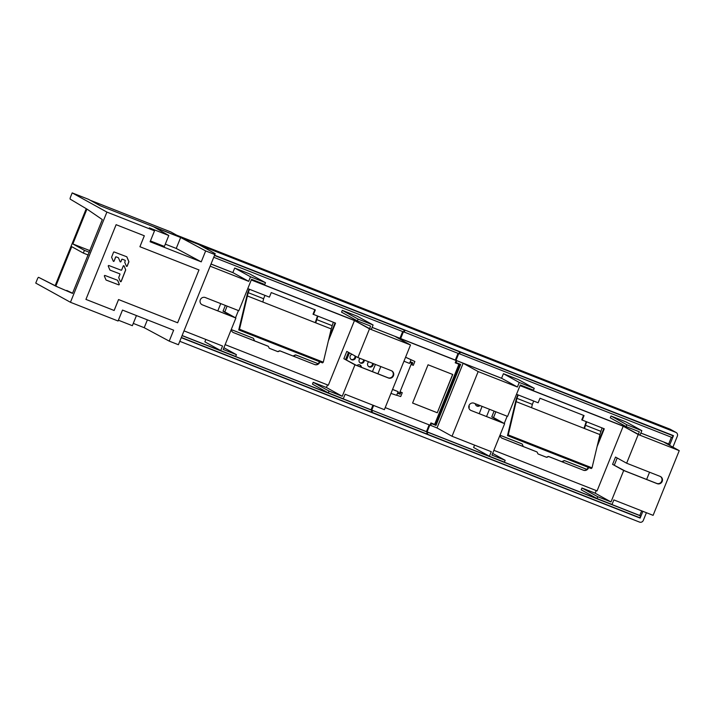 <?xml version="1.0" encoding="UTF-8"?>
<svg xmlns="http://www.w3.org/2000/svg" width="715" height="715" viewBox="0 0 715 715"><rect width="100%" height="100%" fill="white"/><g stroke="black" fill="none" stroke-linecap="round" stroke-linejoin="round"><path stroke-width="1.07" d="M583.583 415.379L581.769 419.875L604.273 428.794L597.105 446.544M582.225 420.125L584.066 415.576L539.977 398.237L538.136 402.795L516.516 394.287M493.877 450.316L597.07 490.892L623.203 426.212L520.011 385.635M583.217 470.104A3.933 3.79 118.9 0 0 587.006 469.478L564.913 460.791A0.983 0.947 118.9 0 0 564.189 460.818L562.053 461.783L583.449 470.229A3.933 3.79 -61.1 0 0 588.445 467.976L588.633 467.512M507.158 416.237L504.236 423.468M583.449 470.229L548.977 456.679A0.983 0.947 118.9 0 0 548.244 456.697L547.109 457.216A0.983 0.947 -61.1 0 1 546.376 457.234L538.288 454.052A0.983 0.947 -61.1 0 1 537.769 453.542L537.305 452.398A0.983 0.947 118.9 0 0 536.786 451.88L502.323 438.331A3.933 3.79 -61.1 0 1 499.991 435.194L521.628 443.738A0.983 0.947 -61.1 0 1 521.834 443.854M622.81 424.755L622.399 425.756L638.227 434.523L679.25 450.647L664.235 442.344L669.499 444.417L668.686 443.961L671.403 437.24M641.838 430.653L626.841 424.764L626.108 426.578L610.279 417.828L611.021 416.005L626.009 421.904L641.838 430.653L639.997 435.194L622.399 425.756L520.055 385.519M474.563 445.123L473.607 447.501L489.435 456.25L491.276 451.692L452.032 436.266L478.165 371.577L463.15 363.274L455.991 360.333L501.93 378.45L517.41 387.012L519.251 382.454L534.239 388.352L533.506 390.167L520.279 384.965L507.578 416.398L474.072 403.224A3.933 3.79 -61.1 0 0 470.693 410.312A3.933 3.79 -61.1 0 0 471.122 410.517L502.404 422.744L491.768 416.854L494.092 411.098M486.558 416.505L489.471 409.284M561.775 461.675L563.956 460.692A0.983 0.947 -61.1 0 1 564.689 460.666L586.774 469.353A3.933 3.79 118.9 0 0 587.98 467.717L588.141 467.324M597.919 443.139L603.782 428.607M430.814 423.209L435.086 424.889M426.471 431.503L429.322 424.933M456.805 360.78L456.063 362.603L460.657 364.409L435.989 425.443L435.069 424.933L459.674 364.024M435.989 425.443L430.779 423.298M478.165 371.577L517.41 387.012M534.239 388.352L518.411 379.594L503.423 373.704L519.251 382.454M462.346 362.827L501.581 378.262L503.423 373.704M458.708 353.612L455.991 360.333M668.686 443.961L640.881 433.022M495.852 411.786L493.529 417.551L504.638 423.691L491.938 455.124L505.165 460.326L504.424 462.14L489.435 456.25M596.221 490.562L595.166 493.18L610.994 501.939L623.695 470.506L657.201 483.68A3.933 3.79 -61.1 0 0 660.571 476.592A3.933 3.79 -61.1 0 0 660.142 476.387L626.635 463.213L638.227 434.523M679.25 450.647L653.108 515.345L613.854 499.91L612.022 504.45L597.025 498.552L581.197 489.802L581.938 487.988L595.166 493.18M640.604 515.935L427.91 432.298L427.168 434.121L639.862 517.758L640.604 515.935L639.791 515.488L641.668 510.85M639.791 515.488L427.096 431.851L429.813 425.13M430.046 425.121L437.017 427.963L452.032 436.266M427.91 432.298L427.096 431.851M426.542 433.773L427.168 434.121M431.404 423.646L430.671 425.47M669.222 445.105L669.499 444.417M663.395 441.888L640.855 433.076M646.628 479.452L649.551 472.222M581.938 487.988L597.767 496.737L597.025 498.552M597.767 496.737L610.994 501.939M660.338 476.476A3.933 3.79 118.9 0 1 656.736 483.42L624.99 470.944L612.585 464.366L623.695 470.506M612.585 464.366L615.526 457.073L626.635 463.213M614.346 465.054L617.197 457.993M455.5 360.163L458.217 353.416M626.108 426.578L639.335 431.78L638.236 434.497M611.021 416.005L626.841 424.764M458.941 353.603L672.261 437.58L672.994 435.757L671.224 434.783M672.994 435.757L460.299 352.129L459.566 353.943M460.299 352.129L458.529 351.145M456.063 362.603L455.437 362.255M463.15 363.274L437.017 427.963M504.638 423.691L471.122 410.517M493.529 417.551L491.768 416.854M492.635 453.39L505.165 460.326M536.759 451.871A0.983 0.947 -61.1 0 0 536.554 451.755L523.255 446.526L522.37 444.373A0.983 0.947 118.9 0 0 521.861 443.863L500 435.265M562.053 461.783L548.745 456.545A0.983 0.947 -61.1 0 0 548.021 456.572L548.244 456.697M538.288 454.052L546.144 457.108A0.983 0.947 118.9 0 0 546.877 457.091L548.021 456.572M523.255 446.526L502.091 438.206A3.933 3.79 118.9 0 1 501.778 438.063M517.857 394.814L516.364 398.523L507.489 435.605L508.258 434.917L516.918 398.327L532.353 404.395L533.703 401.044M516.918 398.327L518.277 394.984M532.353 404.395L531.567 407.702M508.258 434.917L592.029 467.86L599.948 434.595L516.176 401.651M592.029 467.86L591.26 468.548L507.489 435.605M602.048 427.919L599.903 434.577M586.202 421.689L584.003 428.321M584.477 428.508L586.613 421.85M600.698 431.261L585.263 425.193M314.85 309.711L313.027 314.207L335.541 323.126L328.364 340.876M313.492 314.457L315.333 309.908L271.244 292.569L269.403 297.127L247.774 288.619M225.145 344.648L328.337 385.224L354.47 320.543L251.278 279.967M314.484 364.435A3.933 3.79 118.9 0 0 318.273 363.81L296.18 355.123A0.983 0.947 118.9 0 0 295.447 355.149L293.32 356.115L314.707 364.561A3.933 3.79 -61.1 0 0 319.712 362.308L319.9 361.844M238.426 310.569L235.503 317.8M314.707 364.561L280.244 351.011A0.983 0.947 118.9 0 0 279.511 351.029L278.367 351.548A0.983 0.947 -61.1 0 1 277.643 351.566L269.555 348.384A0.983 0.947 -61.1 0 1 269.037 347.874L268.563 346.73A0.983 0.947 118.9 0 0 268.054 346.212L233.582 332.663A3.933 3.79 -61.1 0 1 231.249 329.526M354.077 319.087L353.666 320.088L369.494 328.855L410.517 344.979L395.502 336.676L400.766 338.74L399.953 338.293L402.67 331.572M373.096 324.985L358.108 319.096L357.375 320.91L341.547 312.16L342.279 310.337L357.277 316.236L373.096 324.985L371.264 329.526L353.666 320.088L251.322 279.851M211.005 264.058L233.197 272.781L248.677 281.344L250.518 276.785L265.506 282.675L264.773 284.499L251.546 279.297L238.846 310.73L205.339 297.556A3.933 3.79 -61.1 0 0 201.961 304.644A3.933 3.79 -61.1 0 0 202.39 304.849L233.671 317.076L223.026 311.186L225.359 305.43M217.825 310.837L220.738 303.616M231.258 329.561L252.895 338.07A0.983 0.947 -61.1 0 1 253.101 338.186L231.258 329.597M293.043 356.007L295.215 355.024A0.983 0.947 -61.1 0 1 295.947 354.998L318.041 363.685A3.933 3.79 118.9 0 0 319.248 362.049L319.408 361.656M329.177 337.471L335.049 322.939M210.147 266.186L248.677 281.344M265.506 282.675L249.678 273.925L234.69 268.036L250.518 276.785M211.023 264.005L232.849 272.594L234.69 268.036M399.953 338.293L372.14 327.354M227.12 306.118L224.796 311.883L235.896 318.023L223.196 349.456L236.424 354.658L235.691 356.472L220.703 350.582L222.544 346.024L184.014 330.875M220.703 350.582L204.874 341.833L205.831 339.455M327.488 384.893L326.433 387.512L342.253 396.271L354.953 364.838L388.468 378.012A3.933 3.79 -61.1 0 0 391.838 370.924A3.933 3.79 -61.1 0 0 391.409 370.719L357.902 357.545L369.494 328.855M410.517 344.979L384.375 409.677L345.122 394.242L343.28 398.782L328.292 392.884L312.464 384.134L313.206 382.319L326.433 387.512M181.351 337.462L371.13 412.081L371.872 410.267L371.058 409.82L372.935 405.182M371.058 409.82L182.128 335.532M371.872 410.267L182.084 335.639M400.489 339.437L400.766 338.74M394.662 336.22L372.122 327.407M377.895 373.784L380.818 366.554M313.206 382.319L329.025 391.069L328.292 392.884M329.025 391.069L342.253 396.271M391.606 370.808A3.933 3.79 118.9 0 1 388.004 377.752L356.258 365.276L343.852 358.698L354.953 364.838M343.852 358.698L346.793 351.405L357.902 357.545M345.613 359.386L348.464 352.325M357.375 320.91L370.602 326.112L369.503 328.829M342.279 310.337L358.108 319.096M213.74 257.284L403.528 331.912L404.261 330.089L402.491 329.115M404.261 330.089L214.482 255.469M235.896 318.023L202.39 304.849M224.796 311.883L223.026 311.186M223.902 347.722L236.424 354.658M267.821 346.087L268.054 346.212A0.983 0.947 -61.1 0 0 267.821 346.087L254.513 340.858L253.637 338.704A0.983 0.947 118.9 0 0 253.128 338.195L252.895 338.07M293.32 356.115L280.012 350.877A0.983 0.947 -61.1 0 0 279.279 350.904L279.511 351.029M269.332 348.268L277.411 351.44A0.983 0.947 118.9 0 0 278.144 351.423L279.279 350.904M254.513 340.858L233.349 332.538A3.933 3.79 118.9 0 1 233.036 332.395M249.124 289.146L247.622 292.855L238.747 329.937L239.516 329.249L248.185 292.658L263.62 298.727L264.97 295.375M248.185 292.658L249.535 289.316M263.62 298.727L262.834 302.034M239.516 329.249L323.296 362.192L331.215 328.927L247.444 295.983M323.296 362.192L322.528 362.88L238.747 329.937M333.315 322.251L331.17 328.909M317.46 316.021L315.27 322.653M315.735 322.84L317.88 316.182M331.957 325.593L316.531 319.525M457.868 350.886L459.638 351.86L458.905 353.684L403.564 331.823M403.197 329.392L459.638 351.86M458.047 353.353L455.33 360.074L456.143 360.521L455.223 362.8L458.923 364.257L455.249 362.737M429.152 424.871L426.435 431.592L427.248 432.039L426.506 433.862L371.165 411.992M458.923 364.257L434.631 424.388L430.931 422.931L430.01 425.202L385.215 407.595M403.376 331.849L400.659 338.57L401.473 339.026L401.151 339.804M401.473 339.026L456.143 360.521M405.575 357.214L414.87 361.477L405.557 357.259M397.522 393.17L399.953 394.117L400.784 392.07L402.268 392.678L400.704 396.548L396.7 395.225M414.87 361.477L413.306 365.347L411.822 364.739L412.644 362.711M428.053 364.784L452.747 374.49L437.285 412.761L412.591 403.046L428.053 364.784M373.641 405.459L371.764 410.097L426.435 431.592M371.764 410.097L427.248 432.039M372.578 410.544L371.836 412.367M371.094 409.722L373.15 405.262M400.159 338.409L402.885 331.662M404.967 330.366L404.234 332.189M400.659 338.57L455.33 360.074M411.027 359.761L409.543 363.417L403.957 361.218M392.544 389.461L398.139 391.659L392.571 389.398M398.139 391.659L396.655 395.315L390.944 393.411M397.513 393.187L400.114 394.206L400.945 392.16L402.268 392.678M411.983 364.829L412.814 362.773L410.213 361.754M452.622 374.445L437.285 412.761M437.169 412.698L412.6 403.037M411.626 363.095L409.945 362.425L411.626 363.095L399.479 393.161L397.799 392.499M672.904 447.143L677.355 436.132A2.949 2.842 118.9 0 0 676.131 432.512L670.348 429.313A2.949 2.842 -61.1 0 0 670.026 429.161L176.65 235.164L170.867 231.964L90.617 200.406A0.983 0.947 -61.1 0 0 90.376 200.352M55.153 285.651L86.247 208.691M179.796 341.314L639.55 522.102A2.949 2.842 118.9 0 0 643.303 520.404L646.414 512.709M676.131 432.512A2.949 2.842 118.9 0 0 675.809 432.361L200.048 245.29M642.883 511.323L640.139 518.107L181.261 337.677M214.58 255.219L673.459 435.658L669.562 445.293M90.019 250.706L72.85 243.949L84.424 250.348L89.384 252.297M86.935 209.102L72.85 243.949M55.859 286.009L71.75 246.684L83.315 253.083L84.424 250.348M83.315 253.083L88.276 255.032M640.139 518.107L638.602 517.258M482.08 406.37L479.256 413.636M479.997 405.557A2.949 2.842 -61.1 0 1 475.305 403.707M469.004 405.664A2.708 2.601 -61.1 0 1 468.933 408.104M476.404 405.727A2.949 2.842 118.9 0 0 479.211 405.244M372.426 371.63L375.411 364.435M348.741 352.486L345.828 359.511M349.438 352.87L346.525 359.895M359.976 362.746A2.708 2.601 118.9 0 0 363.524 359.752M368.636 366.518A2.949 2.842 118.9 0 0 372.542 363.3M360.726 367.027A2.708 2.601 118.9 0 0 359.734 364.882M351.074 359.413A2.949 2.842 118.9 0 0 354.926 355.9M364.194 360.02A2.708 2.601 -61.1 0 1 360.306 362.97A2.708 2.601 -61.1 0 1 360.146 358.43M373.221 363.569A2.949 2.842 -61.1 0 1 368.967 366.741A2.949 2.842 -61.1 0 1 368.752 361.817M356.955 365.553A2.708 2.601 -61.1 0 1 361.415 367.304M355.623 356.284A2.949 2.842 -61.1 0 1 351.405 359.627A2.949 2.842 -61.1 0 1 351.995 354.282M106.106 280.039A0.483 0.465 118.9 0 0 106.124 280.048L118.583 284.793A0.483 0.465 118.9 0 0 119.199 284.132L117.635 280.423A0.483 0.465 118.9 0 0 117.475 280.226M120.495 281.665A0.483 0.465 118.9 0 0 121.13 281.388L125.59 270.02A0.483 0.465 118.9 0 0 125.59 269.653L124.026 265.944A0.483 0.465 118.9 0 0 123.865 265.748M119.602 273.756L119.682 273.8A0.483 0.465 118.9 0 0 119.602 273.756L110.021 270.109A0.483 0.465 118.9 0 0 110.021 270.109L119.682 273.8A0.483 0.465 -61.1 0 1 119.941 274.417L118.77 277.393A0.483 0.465 118.9 0 0 118.77 277.76L120.334 281.469A0.483 0.465 118.9 0 0 121.21 281.433L125.67 270.064A0.483 0.465 118.9 0 0 125.661 269.698L124.106 265.989A0.483 0.465 118.9 0 0 123.23 266.025L121.711 269.904A0.483 0.465 -61.1 0 1 121.094 270.19L108.895 265.542A0.483 0.465 118.9 0 0 108.287 266.195L109.842 269.904A0.483 0.465 118.9 0 0 110.101 270.154M126.519 266.311A0.483 0.465 118.9 0 0 127.154 266.034L128.78 261.887A0.483 0.465 118.9 0 0 128.772 261.52L126.841 256.935A0.483 0.465 118.9 0 0 126.68 256.739M116.17 256.873A0.483 0.465 118.9 0 0 115.553 257.159L114.105 261.082L115.633 257.203A0.483 0.465 -61.1 0 1 116.241 256.917L118.252 257.686A0.483 0.465 118.9 0 0 118.172 257.641L116.17 256.873M118.163 257.632L118.252 257.686A0.483 0.465 -61.1 0 1 118.511 257.936L120.066 261.645A0.483 0.465 118.9 0 0 120.942 261.61L121.756 259.536A0.483 0.465 -61.1 0 1 122.363 259.25L124.991 260.251A0.483 0.465 -61.1 0 1 125.25 260.868L124.794 262.03A0.483 0.465 118.9 0 0 124.794 262.405L126.358 266.114A0.483 0.465 118.9 0 0 127.225 266.078L128.852 261.931A0.483 0.465 118.9 0 0 128.852 261.565L126.921 256.98A0.483 0.465 118.9 0 0 126.662 256.73L114.159 251.975A0.483 0.465 118.9 0 0 113.551 252.261L111.674 257.043A0.483 0.465 118.9 0 0 111.674 257.409L113.238 261.118A0.483 0.465 118.9 0 0 114.034 261.038M125.053 260.278L124.973 260.233A0.483 0.465 118.9 0 0 124.91 260.206L122.292 259.205A0.483 0.465 118.9 0 0 121.675 259.491L120.942 261.61M120.227 261.842A0.483 0.465 118.9 0 0 120.862 261.565M215.206 253.664L214.849 254.531L205.661 250.92L180.654 237.505L154.038 227.039L168.794 235.503L149.39 227.879L154.52 230.811L106.901 212.087L72.188 192.898L88.508 199.315L100.073 205.714L198.395 244.369L215.206 253.664L178.401 344.728L169.223 341.118L144.216 327.702L133.276 323.403M72.188 192.898L70.508 197.072A1.975 0.527 111.5 0 0 70.186 199.128L87.364 209.352L102.317 219.585L72.51 293.391M106.901 212.087L70.454 302.284L35.75 283.095L37.439 278.921A1.975 0.527 111.5 0 1 38.592 277.331L56.244 286.366L72.501 293.391M57.558 286.876L38.592 277.331M72.707 293.284L66.745 290.451M169.223 341.118L173.638 330.187L122.497 310.078L118.073 321.008L70.454 302.284M118.395 320.213L132.355 325.7L136.449 315.565M214.849 254.531L178.401 344.728M180.654 237.505L176.239 248.436L201.246 261.86L150.096 241.75L154.52 230.811M201.246 261.86L205.661 250.92M85.934 299.397L114.123 310.48L118.547 299.549L177.624 322.778L198.976 269.939L177.651 322.787L118.565 299.558L114.15 310.489L85.934 299.397L116.116 224.689L144.332 235.78L139.917 246.72L144.314 235.771M199.002 269.948L139.917 246.72M144.216 327.702L147.379 319.864M150.418 240.946L164.379 246.434L168.794 235.503M165.308 244.137L176.239 248.436M106.204 280.092L118.663 284.829A0.483 0.465 118.9 0 0 119.271 284.177L117.716 280.468A0.483 0.465 118.9 0 0 117.457 280.217L104.998 275.481A0.483 0.465 118.9 0 0 104.39 276.133L105.945 279.842A0.483 0.465 118.9 0 0 106.204 280.092L106.124 280.048M113.435 261.341A0.483 0.465 118.9 0 0 114.105 261.082M656.736 483.42L657.201 483.68M588.445 467.976L587.98 467.717M388.004 377.752L388.468 378.012M319.712 362.308L319.248 362.049M670.026 429.161L675.809 432.361M100.538 205.893L90.617 200.406"/></g></svg>
